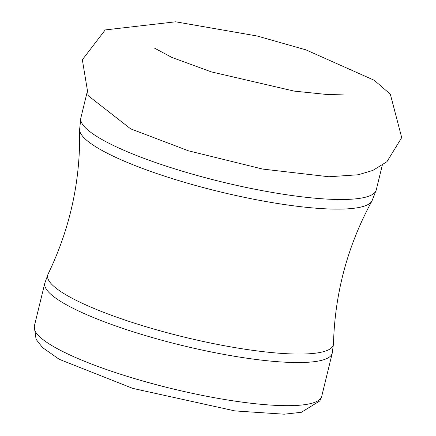 <?xml version="1.0" encoding="UTF-8"?>
<svg xmlns="http://www.w3.org/2000/svg" width="436" height="436" viewBox="0 0 436 436"><rect width="100%" height="100%" fill="white"/><g stroke="black" fill="none" stroke-linecap="round" stroke-linejoin="round"><path stroke-width="0.65" d="M34.297 326.27A147.918 28.018 13.7 0 0 171.37 388.525A147.918 28.018 13.7 0 0 321.714 396.335L332.227 353.22A147.918 28.018 13.7 0 1 181.883 345.41A147.918 28.018 13.7 0 1 44.81 283.155L34.297 326.27L36.068 339.301L42.554 347.601L59.182 359.28L132.757 388.383L234.922 410.914L284.218 414.2L301.341 412.293L319.893 400.88L321.714 396.335M79.592 129.726A150.654 28.536 13.7 0 0 219.357 191.671A150.654 28.536 13.7 0 0 371.952 200.996L376.263 189.916A152.028 28.798 13.7 0 1 221.744 181.888A152.028 28.798 13.7 0 1 80.862 117.905L79.592 129.726C80.66 180.319 70.158 228.426 48.091 274.064A147.003 27.844 13.7 0 0 183.927 337.023A147.003 27.844 13.7 0 0 333.491 343.639L332.227 353.22M154.017 47.878L171.926 57.465L211.291 71.875L294.098 91.091L327.774 94.585L343.568 94.072M305.898 49.851L257.213 36.019L175.643 21.8L105.207 29.926L82.35 59.759L88.295 95.789L130.658 128.843L188.423 150.791L262.646 169.064L328.913 176.76L358.223 174.771L372.916 170.4L386.939 161.696L401.703 137.613L390.329 94.181L374.29 80.306L305.898 49.851M48.091 274.064L44.81 283.155M371.952 200.996C347.721 245.419 334.903 292.965 333.491 343.639M376.263 189.916L382.263 165.304M80.862 117.905L86.862 93.288"/></g></svg>

